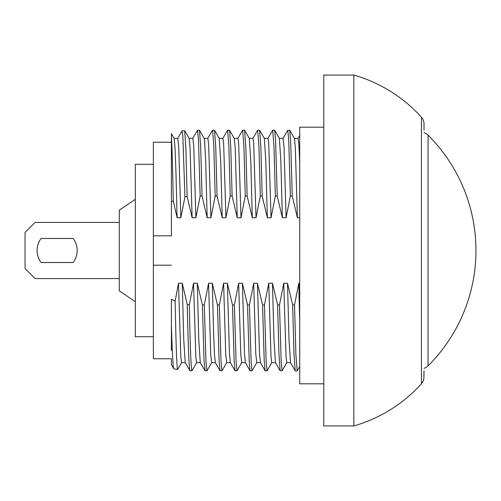 <?xml version="1.0" encoding="UTF-8"?>
<svg xmlns="http://www.w3.org/2000/svg" width="501" height="501" viewBox="0 0 501 501"><rect width="100%" height="100%" fill="white"/><g stroke="black" fill="none" stroke-linecap="round" stroke-linejoin="round"><path stroke-width="0.75" d="M424.021 132.69A10.026 10.026 37.5 0 1 428.036 135.132L428.036 365.868A10.026 10.026 142.5 0 1 424.021 368.31M73.165 262.53A20.046 20.046 0 0 0 73.165 238.47L41.088 238.47L73.165 238.47A20.046 20.046 0 0 1 73.165 262.53L41.088 262.53L73.165 262.53M135.32 199.342L119.282 210.163L119.282 222.431L35.076 222.431L25.05 232.458L25.05 268.542L35.076 278.569L119.282 278.569L119.282 290.837L119.282 215.605M41.088 262.53A20.046 20.046 0 0 1 41.088 238.47M135.32 301.658L119.282 290.837M353.85 425.925L323.778 425.925L323.778 75.075L353.85 75.075L353.85 425.925A144.351 144.351 -42.7 0 0 421.447 383.76L421.447 117.24A144.351 144.351 -137.3 0 0 353.85 75.075M421.447 117.24A10.026 10.026 90 0 1 424.021 123.954L424.021 130.204M323.778 383.822L299.717 383.822L299.717 127.198L323.778 127.198M299.717 320.609A112.205 0.939 -91.2 0 1 298.796 283.259L294.525 304.959L295.897 354.752L297.156 370.796L295.271 370.796M298.796 283.259L299.717 283.259M202.417 304.959L204.308 304.959L205.992 361.634L206.938 370.796L205.047 370.796L204.064 360.833L202.417 304.959L197.294 283.259L193.543 283.259L189.315 304.765L187.261 304.527L182.258 283.259L178.506 283.259L175.15 301.063A46.662 46.662 27.7 0 1 171.405 299.197L171.405 350.437M217.453 304.959L219.344 304.959L221.035 361.634L221.974 370.796L220.008 370.727L219.1 360.833L217.453 304.959L212.33 283.259L208.579 283.259L204.308 304.959M232.489 304.959L234.38 304.959L236.071 361.634L237.011 370.796L235.044 370.727L234.142 360.833L232.489 304.959L227.366 283.259L223.615 283.259L219.344 304.959M247.525 304.959L249.417 304.959L251.107 361.634L252.047 370.796L250.08 370.727L249.179 360.833L247.525 304.959L242.403 283.259L238.651 283.259L234.38 304.959M262.562 304.959L264.453 304.959L266.144 361.634L267.083 370.796L265.117 370.727L264.215 360.833L262.562 304.959L257.439 283.259L253.688 283.259L249.417 304.959M272.475 283.259L273.959 339.49L275.45 362.58L280.153 370.727L278.919 353.299L277.598 304.959L272.475 283.259L268.724 283.259L264.453 304.959M277.598 304.959L279.489 304.959L281.18 361.634L282.119 370.796L286.898 362.58M294.525 304.959L292.64 304.959L287.511 283.259L283.76 283.259L279.489 304.959M292.265 196.041L290.38 196.041L288.689 139.366L287.749 130.204L289.71 130.273L290.618 140.167L292.265 196.041L297.394 217.735L299.717 217.735M277.228 196.041L275.343 196.041L273.959 145.985L272.713 130.204L274.673 130.273L275.581 140.167L277.228 196.041L282.357 217.741L286.102 217.741L290.38 196.041M267.321 217.741L265.837 161.51L264.346 138.42L259.637 130.273L260.852 146.962L262.192 196.041L267.321 217.741L271.066 217.741L275.343 196.041M262.192 196.041L260.307 196.041L258.923 145.985L257.677 130.204L259.562 130.204M252.279 217.741L250.801 161.51L249.31 138.42L244.601 130.273L245.816 146.962L247.156 196.041L252.279 217.741L256.03 217.741L260.307 196.041M247.156 196.041L245.271 196.041L243.887 145.985L242.641 130.204L244.526 130.204M237.242 217.741L235.176 147.689L234.274 138.42L229.564 130.273L230.773 146.962L232.12 196.041L237.242 217.741L240.994 217.741L245.271 196.041M232.12 196.041L230.235 196.041L228.851 145.985L227.604 130.204L229.489 130.204M222.206 217.741L220.728 161.51L219.231 138.42L214.528 130.273L215.737 146.962L217.083 196.041L222.206 217.741L225.957 217.741L230.235 196.041M217.083 196.041L215.198 196.041L213.814 145.985L212.568 130.204L214.453 130.204M207.17 217.741L205.654 160.508L204.577 140.512L204.233 138.489L199.492 130.273L200.701 146.962L202.047 196.041L207.17 217.741L210.921 217.741L215.198 196.041M202.047 196.041L200.162 196.041L198.471 139.366L197.532 130.204L192.747 138.42M171.405 142.234L153.362 142.234L153.362 235.802L171.405 235.802L171.405 201.803L173.265 200.826L177.097 217.735L180.848 217.735L184.925 196.862L187.136 196.492L192.133 217.741L195.885 217.741L200.162 196.041M153.362 235.802L153.362 265.198L171.405 265.198M299.717 163.226L298.89 144.689L298.089 138.345L294.375 138.345M289.71 130.273L294.419 138.42L295.321 147.689L297.394 217.735M287.511 283.259L288.996 339.49L290.486 362.58L295.195 370.727L293.955 353.374L292.64 304.959M287.749 130.204L282.971 138.42M283.76 283.259L286.058 357.025L286.816 362.655L290.53 362.655M279.339 138.345L283.052 138.345L283.992 146.881L286.102 217.741M274.673 130.273L279.383 138.42L280.873 161.51L282.357 217.741M268.724 283.259L271.022 357.025L271.78 362.655L275.494 362.655M264.303 138.345L268.016 138.345L268.711 143.129L271.066 217.741M153.362 265.198L153.362 358.766L171.405 358.766L171.405 364.69L173.834 368.824C173.027 367.878 172.219 353.08 171.405 324.429L171.405 299.197M267.083 370.796L271.861 362.58M171.405 201.803L171.405 133.711L174.123 138.42L175.031 147.689L175.92 171.198L177.097 217.735M257.439 283.259L259.512 353.311L260.414 362.58L265.117 370.727M171.405 136.767C172.037 146.824 172.657 168.173 173.265 200.826M253.688 283.259L255.804 354.119L256.744 362.655L260.495 362.655M249.266 138.345L252.974 138.345L253.675 143.129L256.03 217.741M180.848 217.735L178.732 146.881L177.792 138.345L174.085 138.345M173.834 368.824A98.472 98.472 12.1 0 0 177.598 369.513C176.778 367.383 175.957 344.563 175.15 301.063M181.644 362.58L177.598 369.513M252.047 370.796L256.825 362.58M184.925 196.862L182.821 135.351L182.113 130.861L177.711 138.42M185.27 362.655L181.562 362.655L180.805 357.025L178.506 283.259M187.136 196.492L185.915 149.379L184.681 130.661L182.113 130.861M187.261 304.527C188.169 346.773 189.071 368.842 189.979 370.734L185.232 362.58L183.735 339.49L182.258 283.259M242.403 283.259L244.475 353.311L245.377 362.58L250.08 370.727M192.133 217.741L190.067 147.689L189.159 138.42L184.681 130.661M238.651 283.259L240.768 354.119L241.707 362.655L245.415 362.655M234.23 138.345L237.937 138.345L238.695 143.975L240.994 217.741M195.885 217.741L193.768 146.881L192.829 138.345L189.077 138.345M189.979 370.734L191.908 370.784C191.031 368.918 190.167 346.911 189.315 304.765M196.68 362.58L191.983 370.715A120.284 2.248 -89.5 0 1 191.908 370.784M237.011 370.796L241.789 362.58M200.306 362.655L196.599 362.655L195.841 357.025L193.543 283.259M204.972 370.727L200.268 362.58L198.772 339.49L197.294 283.259M227.366 283.259L229.439 353.311L230.341 362.58L235.044 370.727M223.615 283.259L225.732 354.119L226.671 362.655L230.379 362.655M219.194 138.345L222.901 138.345L223.659 143.975L225.957 217.741M210.921 217.741L208.623 143.975L207.865 138.345L204.157 138.345M206.938 370.796L211.716 362.586M221.974 370.796L226.753 362.58M215.342 362.655L211.635 362.655L210.696 354.119L208.579 283.259M215.305 362.58L214.403 353.311L213.507 329.802L212.33 283.259M153.362 336.71L135.32 336.71L135.32 164.29L153.362 164.29M428.036 365.868A162.844 162.844 0 0 0 428.036 135.132M421.447 383.76L423.038 381.386L423.865 378.837L424.021 370.796M297.231 370.727L299.723 366.419M299.723 135.445L298.007 138.42M282.119 370.796L280.234 370.796M267.935 138.42L272.638 130.273M252.899 138.42L257.602 130.273M237.856 138.42L242.565 130.273M199.417 130.204L197.532 130.204M222.82 138.42L227.529 130.273M207.783 138.42L212.493 130.273M220.008 370.727L215.305 362.586"/></g></svg>

